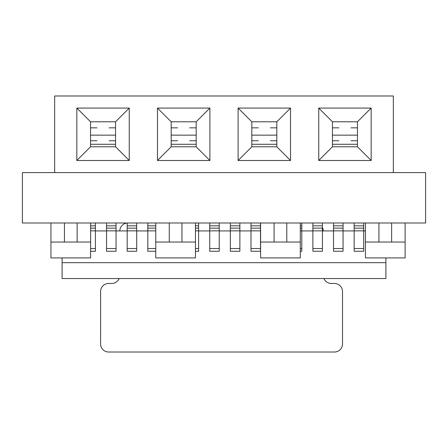 <?xml version="1.0" encoding="UTF-8"?>
<svg xmlns="http://www.w3.org/2000/svg" width="448" height="448" viewBox="0 0 448 448"><rect width="100%" height="100%" fill="white"/><g stroke="black" fill="none" stroke-linecap="round" stroke-linejoin="round"><path stroke-width="0.67" d="M425.6 222.992L425.6 172.592L425.6 222.992L22.4 222.992L22.4 172.592L425.6 172.592L22.4 172.592L22.4 222.992L425.6 222.992M323.932 278.55A8.064 8.064 0 0 0 331.363 283.472L334.449 283.472A8.064 8.064 0 0 1 342.513 291.536L342.513 343.952L342.513 291.536M342.513 343.952A8.064 8.064 0 0 1 334.449 352.016L108.651 352.016A8.064 8.064 0 0 1 100.593 343.952L100.593 291.536L100.593 343.952M108.657 283.472L111.737 283.472L108.657 283.472A8.064 8.064 0 0 0 100.593 291.536M334.449 352.016L108.651 352.016M322.42 227.399A8.064 8.064 0 0 1 323.294 230.927M331.363 283.472L334.449 283.472M119.806 230.927A8.064 8.064 0 0 1 127.865 222.992M119.168 278.55A8.064 8.064 0 0 1 111.737 283.472M405.121 222.992L405.121 242.043L391.63 242.043L391.63 222.992L391.63 242.043L405.121 242.043L405.121 257.914L365.439 257.914L365.439 222.992L365.439 242.043L378.93 242.043L365.439 242.043L365.439 257.914L405.121 257.914L405.121 222.992M378.93 222.992L378.93 242.043L378.93 222.992M391.63 242.043L378.93 242.043M300.289 222.992L300.289 242.043L286.798 242.043L286.798 222.992L286.798 242.043L300.289 242.043L300.289 257.914L260.607 257.914L260.607 222.992L260.607 242.043L274.098 242.043L260.607 242.043L260.607 257.914L300.289 257.914L300.289 222.992M274.098 222.992L274.098 242.043L274.098 222.992M286.798 242.043L274.098 242.043M195.457 222.992L195.457 242.043L181.966 242.043L181.966 222.992L181.966 242.043L195.457 242.043L195.457 257.914L155.775 257.914L155.775 222.992L155.775 242.043L169.266 242.043L155.775 242.043L155.775 257.914L195.457 257.914L195.457 222.992M169.266 222.992L169.266 242.043L169.266 222.992M181.966 242.043L169.266 242.043M90.625 222.992L90.625 242.043L77.134 242.043L77.134 222.992L77.134 242.043L90.625 242.043L90.625 257.914L50.943 257.914L50.943 222.992L50.943 242.043L64.434 242.043L50.943 242.043L50.943 257.914L90.625 257.914L90.625 222.992M64.434 222.992L64.434 242.043L64.434 222.992M77.134 242.043L64.434 242.043M95.418 230.927L106.534 230.927L95.418 230.927M116.054 230.927L127.17 230.927L116.054 230.927M136.69 230.927L147.806 230.927L136.69 230.927M198.604 230.927L209.714 230.927L198.604 230.927M219.24 230.927L230.35 230.927L219.24 230.927M239.876 230.927L250.986 230.927L239.876 230.927M301.784 230.927L312.894 230.927L301.784 230.927M322.42 230.927L333.53 230.927L322.42 230.927M343.056 230.927L354.166 230.927L343.056 230.927M363.692 230.927L365.439 230.927L363.692 230.927M385.913 257.914L385.913 262.679L62.087 262.679L62.087 257.914L62.087 278.55L62.087 262.679L385.913 262.679L385.913 257.914M385.913 278.55L385.913 262.679L385.913 278.55L62.087 278.55L385.913 278.55M95.418 251.25L90.625 251.25L95.418 251.25L95.418 230.86L90.625 230.86L95.418 230.86L95.418 222.992L95.418 225.826L90.625 225.826L95.418 225.826L95.418 228.144L90.625 228.144L95.418 228.144M90.625 248.511L95.418 248.511L90.625 248.511M95.418 248.511L95.418 230.86M116.054 251.25L106.534 251.25L116.054 251.25L116.054 230.86L106.534 230.86L106.534 228.144L116.054 228.144L116.054 222.992L116.054 225.826L106.534 225.826L116.054 225.826L116.054 230.86L106.534 230.86L106.534 248.511L116.054 248.511L106.534 248.511L106.534 251.25M106.534 228.144L106.534 222.992L106.534 228.144L116.054 228.144M116.054 248.511L116.054 230.86M106.534 248.511L106.534 230.86M136.69 251.25L127.17 251.25L136.69 251.25L136.69 230.86L127.17 230.86L127.17 228.144L136.69 228.144L136.69 222.992L136.69 225.826L127.17 225.826L136.69 225.826L136.69 230.86L127.17 230.86L127.17 248.511L136.69 248.511L127.17 248.511L127.17 251.25M127.17 228.144L127.17 222.992L127.17 228.144L136.69 228.144M136.69 248.511L136.69 230.86M127.17 248.511L127.17 230.86M155.775 251.25L147.806 251.25L155.775 251.25M147.806 222.992L147.806 225.826L155.775 225.826L147.806 225.826L147.806 228.144L155.775 228.144L147.806 228.144L147.806 222.992M147.806 230.86L147.806 248.511L147.806 230.86L155.775 230.86L147.806 230.86L147.806 228.144M147.806 248.511L155.775 248.511L147.806 248.511L147.806 251.25M198.604 251.25L195.457 251.25L198.604 251.25L198.604 230.86L195.457 230.86L198.604 230.86L198.604 222.992L198.604 225.826L195.457 225.826L198.604 225.826L198.604 228.144L195.457 228.144L198.604 228.144M195.457 248.511L198.604 248.511L195.457 248.511M198.604 248.511L198.604 230.86M219.24 251.25L209.714 251.25L219.24 251.25L219.24 230.86L209.714 230.86L209.714 228.144L219.24 228.144L219.24 222.992L219.24 225.826L209.714 225.826L219.24 225.826L219.24 230.86L209.714 230.86L209.714 248.511L219.24 248.511L209.714 248.511L209.714 251.25M209.714 228.144L209.714 222.992L209.714 228.144L219.24 228.144M219.24 248.511L219.24 230.86M209.714 248.511L209.714 230.86M239.876 251.25L230.35 251.25L239.876 251.25L239.876 230.86L230.35 230.86L230.35 228.144L239.876 228.144L239.876 222.992L239.876 225.826L230.35 225.826L239.876 225.826L239.876 230.86L230.35 230.86L230.35 248.511L239.876 248.511L230.35 248.511L230.35 251.25M230.35 228.144L230.35 222.992L230.35 228.144L239.876 228.144M239.876 248.511L239.876 230.86M230.35 248.511L230.35 230.86M260.512 251.25L250.986 251.25L260.512 251.25L260.512 230.86L250.986 230.86L250.986 228.144L260.512 228.144L260.512 222.992L260.512 225.826L250.986 225.826L260.512 225.826L260.512 230.86L250.986 230.86L250.986 248.511L260.512 248.511L250.986 248.511L250.986 251.25M250.986 228.144L250.986 222.992L250.986 228.144L260.512 228.144M260.512 248.511L260.512 230.86M250.986 248.511L250.986 230.86M301.784 251.25L300.289 251.25L301.784 251.25L301.784 230.86L300.289 230.86L301.784 230.86L301.784 222.992L301.784 225.826L300.289 225.826L301.784 225.826L301.784 228.144L300.289 228.144L301.784 228.144M300.289 248.511L301.784 248.511L300.289 248.511M301.784 248.511L301.784 230.86M322.42 251.25L312.894 251.25L322.42 251.25L322.42 230.86L312.894 230.86L312.894 228.144L322.42 228.144L322.42 222.992L322.42 225.826L312.894 225.826L322.42 225.826L322.42 230.86L312.894 230.86L312.894 248.511L322.42 248.511L312.894 248.511L312.894 251.25M312.894 228.144L312.894 222.992L312.894 228.144L322.42 228.144M322.42 248.511L322.42 230.86M312.894 248.511L312.894 230.86M343.056 251.25L333.53 251.25L343.056 251.25L343.056 230.86L333.53 230.86L333.53 228.144L343.056 228.144L343.056 222.992L343.056 225.826L333.53 225.826L343.056 225.826L343.056 230.86L333.53 230.86L333.53 248.511L343.056 248.511L333.53 248.511L333.53 251.25M333.53 228.144L333.53 222.992L333.53 228.144L343.056 228.144M343.056 248.511L343.056 230.86M333.53 248.511L333.53 230.86M363.692 251.25L354.166 251.25L363.692 251.25L363.692 230.86L354.166 230.86L354.166 228.144L363.692 228.144L363.692 222.992L363.692 225.826L354.166 225.826L363.692 225.826L363.692 230.86L354.166 230.86L354.166 248.511L363.692 248.511L354.166 248.511L354.166 251.25M354.166 228.144L354.166 222.992L354.166 228.144L363.692 228.144M363.692 248.511L363.692 230.86M354.166 248.511L354.166 230.86M54.656 172.592L54.656 95.984L393.344 95.984L393.344 172.592L54.656 172.592L54.656 95.984L393.344 95.984L393.344 172.592L54.656 172.592M90.541 146.787L115.539 146.787L115.539 121.789L115.539 146.787L90.541 146.787L90.541 121.789L90.541 146.787L76.832 160.496L76.832 108.08L90.541 121.789L115.539 121.789L90.541 121.789L76.832 108.08L76.832 160.496L129.248 160.496L115.539 146.787L129.248 160.496L129.248 108.08L76.832 108.08L129.248 108.08L129.248 160.496L76.832 160.496L90.541 146.787M115.539 121.789L129.248 108.08L115.539 121.789M171.181 146.787L196.179 146.787L196.179 121.789L196.179 146.787L171.181 146.787L171.181 121.789L171.181 146.787L157.472 160.496L157.472 108.08L171.181 121.789L196.179 121.789L171.181 121.789L157.472 108.08L157.472 160.496L209.888 160.496L196.179 146.787L209.888 160.496L209.888 108.08L157.472 108.08L209.888 108.08L209.888 160.496L157.472 160.496L171.181 146.787M196.179 121.789L209.888 108.08L196.179 121.789M251.821 146.787L276.819 146.787L276.819 121.789L276.819 146.787L251.821 146.787L251.821 121.789L251.821 146.787L238.112 160.496L238.112 108.08L251.821 121.789L276.819 121.789L251.821 121.789L238.112 108.08L238.112 160.496L290.528 160.496L276.819 146.787L290.528 160.496L290.528 108.08L238.112 108.08L290.528 108.08L290.528 160.496L238.112 160.496L251.821 146.787M276.819 121.789L290.528 108.08L276.819 121.789M332.461 146.787L357.459 146.787L357.459 121.789L357.459 146.787L332.461 146.787L332.461 121.789L332.461 146.787L318.752 160.496L318.752 108.08L332.461 121.789L357.459 121.789L332.461 121.789L318.752 108.08L318.752 160.496L371.168 160.496L357.459 146.787L371.168 160.496L371.168 108.08L318.752 108.08L371.168 108.08L371.168 160.496L318.752 160.496L332.461 146.787M357.459 121.789L371.168 108.08L357.459 121.789M90.541 144.284L115.539 144.284L90.541 144.284M115.539 140.739L109.088 140.739M96.992 140.739L90.541 140.739M90.541 135.156L115.539 135.156L90.541 135.156M115.539 127.837L109.088 127.837M96.992 127.837L90.541 127.837M171.181 144.284L196.179 144.284L171.181 144.284M196.179 140.739L189.728 140.739M177.632 140.739L171.181 140.739M171.181 135.156L196.179 135.156L171.181 135.156M196.179 127.837L189.728 127.837M177.632 127.837L171.181 127.837M251.821 144.284L276.819 144.284L251.821 144.284M276.819 140.739L270.368 140.739M258.272 140.739L251.821 140.739M251.821 135.156L276.819 135.156L251.821 135.156M276.819 127.837L270.368 127.837M258.272 127.837L251.821 127.837M332.461 144.284L357.459 144.284L332.461 144.284M357.459 140.739L351.008 140.739M338.912 140.739L332.461 140.739M332.461 135.156L357.459 135.156L332.461 135.156M357.459 127.837L351.008 127.837M338.912 127.837L332.461 127.837"/></g></svg>
